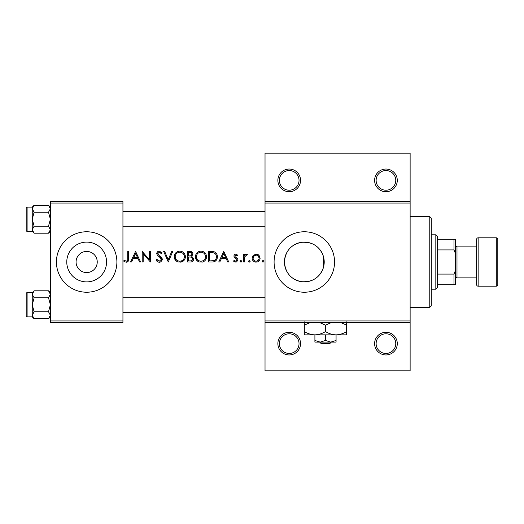 <?xml version="1.0" encoding="UTF-8"?>
<svg xmlns="http://www.w3.org/2000/svg" width="524" height="524" viewBox="0 0 524 524"><rect width="100%" height="100%" fill="white"/><g stroke="black" fill="none" stroke-linecap="round" stroke-linejoin="round"><path stroke-width="0.79" d="M300.547 343.626A11.338 11.338 0 0 1 289.209 354.958A11.338 11.338 0 0 1 277.871 343.626A11.338 11.338 0 0 1 289.209 332.288A11.338 11.338 0 0 1 300.547 343.626M279.384 343.626A9.825 9.825 0 0 0 289.209 353.451A9.825 9.825 0 0 0 299.034 343.626A9.825 9.825 0 0 0 289.209 333.801A9.825 9.825 0 0 0 279.384 343.626M397.284 343.626A11.338 11.338 0 0 1 385.946 354.958A11.338 11.338 0 0 1 374.608 343.626A11.338 11.338 0 0 1 385.946 332.288A11.338 11.338 0 0 1 397.284 343.626M376.121 343.626A9.825 9.825 0 0 0 385.946 353.451A9.825 9.825 0 0 0 395.771 343.626A9.825 9.825 0 0 0 385.946 333.801A9.825 9.825 0 0 0 376.121 343.626M300.547 180.374A11.338 11.338 0 0 1 289.209 191.712A11.338 11.338 0 0 1 277.871 180.374A11.338 11.338 0 0 1 289.209 169.042A11.338 11.338 0 0 1 300.547 180.374M279.384 180.374A9.825 9.825 0 0 0 289.209 190.199A9.825 9.825 0 0 0 299.034 180.374A9.825 9.825 0 0 0 289.209 170.549A9.825 9.825 0 0 0 279.384 180.374M397.284 180.374A11.338 11.338 0 0 1 385.946 191.712A11.338 11.338 0 0 1 374.608 180.374A11.338 11.338 0 0 1 385.946 169.042A11.338 11.338 0 0 1 397.284 180.374M376.121 180.374A9.825 9.825 0 0 0 385.946 190.199A9.825 9.825 0 0 0 395.771 180.374A9.825 9.825 0 0 0 385.946 170.549A9.825 9.825 0 0 0 376.121 180.374M76.085 261.751L76.078 262A10.578 10.578 0 0 0 86.663 272.578A10.578 10.578 0 0 0 97.241 262L97.241 261.751M97.241 262.249L97.241 262A10.578 10.578 0 0 0 86.663 251.422A10.578 10.578 0 0 0 76.078 262L76.085 262.249M66.771 262A19.892 19.892 0 0 0 86.663 281.892A19.892 19.892 0 0 0 106.555 262A19.892 19.892 0 0 0 86.663 242.108A19.892 19.892 0 0 0 66.771 262M56.428 262A30.228 30.228 0 0 0 86.663 292.228A30.228 30.228 0 0 0 116.891 262A30.228 30.228 0 0 0 86.663 231.772A30.228 30.228 0 0 0 56.428 262M323.367 267.738L324.212 262L323.367 256.262C319.706 246.293 312.389 241.649 301.411 242.324C290.964 244.57 285.305 251.127 284.434 262A19.892 19.892 0 0 0 304.326 281.892A19.892 19.892 0 0 0 324.212 262A19.892 19.892 0 0 0 304.326 242.108A19.892 19.892 0 0 0 284.434 262C285.325 272.886 290.977 279.443 301.379 281.676C312.356 282.371 319.686 277.727 323.367 267.738L323.367 256.262M274.091 262A30.228 30.228 0 0 0 304.326 292.228A30.228 30.228 0 0 0 334.554 262A30.228 30.228 0 0 0 304.326 231.772A30.228 30.228 0 0 0 274.091 262M123.644 261.05L124.974 262L127.404 262L128.662 258.561L128.662 251.422L127.718 251.422L127.718 258.456C127.967 259.891 127.476 260.795 126.251 261.188L124.208 260.238L123.644 261.05M135.585 251.422L130.561 262L131.603 262L133.207 258.607L138.008 258.607L139.567 262L140.602 262L135.585 251.422M142.227 251.422L142.227 262L143.176 262L143.176 253.695L150.368 262L150.368 251.422L149.419 251.422L149.419 259.747L142.227 251.422M156.067 259.956L157.986 262L159.283 262.269L160.586 262L162.309 259.406L157.691 253.57L159.244 252.234L161.313 253.59L162.171 252.941L159.348 251.147C157.77 251.251 156.899 252.077 156.742 253.616L157.338 255.227L160.979 258.352L161.359 259.393L159.283 261.188L156.958 259.426L156.067 259.956M163.665 251.422L168.276 262L172.75 251.422L171.734 251.422L168.204 259.76L164.68 251.422L163.665 251.422M174.243 256.753C174.361 259.308 175.625 261.057 178.016 262L181.599 262C184.003 261.044 185.254 259.282 185.365 256.708C185.077 253.288 183.197 251.435 179.739 251.147C176.359 251.494 174.525 253.361 174.243 256.753M187.54 251.422L187.54 262L190.402 262C192.4 261.954 193.526 260.959 193.775 258.994L191.738 256.295L192.963 254.042C192.708 252.188 191.588 251.317 189.603 251.422L187.54 251.422M195.406 256.753C195.524 259.308 196.782 261.057 199.179 262L202.762 262C205.159 261.044 206.417 259.282 206.528 256.708C206.24 253.288 204.36 251.435 200.902 251.147C197.515 251.494 195.688 253.361 195.406 256.753M208.696 251.422L208.696 262L211.978 262C215.377 261.967 217.178 260.251 217.381 256.845C217.414 254.468 216.347 252.784 214.192 251.802L208.696 251.422M223.755 251.422L218.737 262L219.772 262L221.383 258.607L226.178 258.607L227.744 262L228.778 262L223.755 251.422M233.521 261.09L234.863 262L236.553 262L238.001 259.904L237.641 258.705L235.145 256.826L234.876 256.125L235.885 255.083L237.221 255.895L237.863 255.234L235.885 254.133C234.654 254.245 234.005 254.926 233.927 256.157L234.287 257.349L236.789 259.203L237.051 259.943L235.682 261.188L234.149 260.369L233.521 261.09M240.031 261.253L240.444 262L241.387 262L241.8 261.253L240.916 260.369L240.031 261.253L240.916 262.138M243.699 254.271L243.699 262L244.649 262L244.813 256.747L247.361 254.395L246.535 254.133L244.649 255.404L244.649 254.271L243.699 254.271M248.442 261.253L249.326 262.138L250.21 261.253L249.326 260.369L248.442 261.253L249.326 262.138M252.109 258.155C252.208 260.087 253.171 261.365 254.992 262L257.232 262C259.046 261.365 260.009 260.087 260.114 258.155L259.053 255.404L256.112 254.133L253.164 255.411L252.109 258.155M262.144 261.253L262.557 262L263.5 262L263.906 261.253L263.028 260.369L262.144 261.253L263.028 262.138M410.128 203.05L265.026 203.05L265.026 201.537L410.128 201.537L410.128 322.463L265.026 322.463L265.026 320.95L410.128 320.95M122.937 322.463L50.383 322.463L50.383 320.95L122.937 320.95L122.937 322.463M122.937 203.05L50.383 203.05L50.383 201.537L122.937 201.537L122.937 320.95M50.383 203.05L50.383 320.95M265.026 203.05L265.026 320.95M410.128 322.463L410.128 370.828L265.026 370.828L265.026 322.463M265.026 201.537L265.026 153.172L410.128 153.172L410.128 201.537M128.662 258.561L128.131 261.378M127.673 261.83L126.199 262.269M124.974 262L124.286 261.587M124.208 260.238L126.251 261.188C127.476 260.801 127.967 259.891 127.718 258.456M221.894 257.526L223.814 253.478L225.68 257.526L221.894 257.526L225.68 257.526M235.885 254.133L236.462 254.225M237.221 255.895L235.885 255.083L235.171 255.398M234.955 255.732L235.145 256.826L236.245 257.618M236.999 258.09L237.346 258.371M235.289 262.105L233.802 261.391M234.149 260.369L234.831 260.945M234.837 260.952L235.682 261.188L237.051 259.943L236.448 258.902M237.051 259.943L236.789 259.203M234.287 257.349L233.927 256.157M245.429 254.513L246.241 254.16M246.535 254.133L247.361 254.395M246.837 255.221L246.051 255.129M244.95 256.321L244.813 256.747M257.729 254.448L258.437 254.854M260.061 258.804L259.996 259.144M259.308 260.566L258.391 261.463M257.821 261.79L257.238 262M257.232 262L256.681 262.105M255.535 262.105L254.992 262M253.361 261.076L252.902 260.559M252.254 259.269L252.155 258.797M259.105 258.751L259.164 258.162C258.994 260.015 257.978 261.024 256.112 261.188C254.245 261.031 253.23 260.022 253.059 258.162C253.223 256.302 254.238 255.273 256.112 255.083C257.972 255.273 258.987 256.295 259.164 258.162L258.273 255.994L257.291 255.312L256.112 255.083L253.636 256.354M255.516 261.135L256.708 261.135M257.277 260.972L259 259.157M253.275 256.983L253.112 258.758M212.534 251.487L213.366 251.592M216.268 253.288L216.569 253.727M216.615 253.799L216.969 254.513M217.316 257.801L217.034 258.941M216.792 259.485L215.069 261.371M214.316 261.699L213.065 261.948M214.264 253.04L213.641 252.804C215.495 253.492 216.425 254.841 216.432 256.839C216.445 258.686 215.593 259.956 213.89 260.644L209.646 260.913L209.646 252.502L212.888 252.647M211.794 252.542L210.393 252.502M216.399 257.448L216.392 256.177M216.373 256.046L216.274 255.535M216.163 255.195L215.757 254.356M213.176 260.795L214.46 260.415M214.991 260.081L215.803 259.19M215.816 259.177L216.288 258.057M216.294 258.037L216.366 257.67M209.646 260.913L212.384 260.873M195.426 256.21L195.504 255.66M196.035 254.127L196.972 252.81M196.985 252.797L198.321 251.789M199.657 251.284L200.351 251.173M203.148 251.566L204.904 252.738M206.436 255.647L206.508 256.177M206.469 257.579L206.286 258.411M206.273 258.45L205.958 259.216M202.762 262L201.891 262.203M197.489 261.076L195.465 257.612M201.838 252.319L200.947 252.234C203.751 252.463 205.297 253.95 205.578 256.701L205.5 255.817M205.401 255.417L204.615 253.944M203.024 252.706L202.238 252.411M205.5 257.592L205.578 256.701C205.31 259.478 203.764 260.978 200.947 261.188L201.838 261.109M205.12 258.712L205.421 257.926M200.063 261.109L200.947 261.188C198.17 260.972 196.644 259.491 196.356 256.753L197.129 259.256M199.205 260.873L199.906 261.083M196.395 256.131L196.356 256.753C196.618 253.996 198.144 252.489 200.947 252.234L200.142 252.299M199.749 252.391L198.982 252.666M198.183 253.138L197.803 253.446M189.603 251.422L192.708 252.889M192.78 253.053L192.898 253.446M193.644 258.109L193.742 258.542M193.225 260.723L192.753 261.227M192.622 261.332L192.197 261.6M191.339 255.411L192.013 254.061C191.666 255.47 190.703 256.079 189.125 255.895L188.489 255.895L188.489 252.502L189.773 252.502C191.044 252.398 191.791 252.915 192.013 254.061L191.823 253.302M190.264 252.522L189.773 252.502M188.489 255.895L189.871 255.869M190.605 255.758L190.933 255.647M192.308 257.743L191.096 257.107L192.825 258.994C192.452 260.461 191.457 261.103 189.839 260.913L188.489 260.913L188.489 256.983L191.096 257.107L189.118 256.983M191.804 260.598L192.825 258.994L192.642 258.194M188.489 260.913L190.625 260.887M191.162 260.814L191.791 260.605M174.269 256.21L174.341 255.66M174.872 254.127L175.809 252.81M175.822 252.797L177.164 251.789M178.494 251.284L179.188 251.173M181.985 251.566L182.896 252.051M185.28 255.647L185.345 256.177M185.306 257.579L185.123 258.411M185.11 258.45L184.802 259.216M184.52 259.708L180.728 262.203M176.326 261.076L174.302 257.612M180.682 252.319L179.784 252.234C182.588 252.463 184.134 253.95 184.415 256.701L184.337 255.817M184.238 255.417L183.459 253.944M181.861 252.706L181.075 252.411M184.337 257.592L184.415 256.701C184.147 259.478 182.601 260.978 179.784 261.188L180.675 261.109M183.963 258.712L184.258 257.926M178.9 261.109L179.784 261.188C177.014 260.972 175.481 259.491 175.193 256.753L175.972 259.256M178.042 260.873L178.743 261.083M175.232 256.131L175.193 256.753C175.455 253.996 176.981 252.489 179.784 252.234L178.985 252.299M178.586 252.391L177.819 252.666M177.02 253.138L176.64 253.446M157.986 262L157.377 261.633M157.298 261.574L156.853 261.135M156.781 261.05L156.453 260.605M156.958 259.426L157.383 260.068M157.894 260.625L159.283 261.188M161.313 259.773L161.327 259.111M161.359 259.393L160.01 257.382M159.643 257.094L159.067 256.668M156.794 253.118L157.508 251.841M157.514 251.834L158.359 251.323M158.386 251.31L158.851 251.193M159.348 251.147L162.171 252.941M160.527 252.719L159.879 252.339M159.571 252.26L157.691 253.57L159.093 255.476M160.626 256.616L161.477 257.428M161.752 257.775L162.244 258.863M162.276 259.825L160.835 261.869M133.725 257.526L135.637 253.478L137.504 257.526L133.725 257.526L137.504 257.526M429.778 307.346L429.778 216.654L431.291 218.167L431.291 305.833L429.778 307.346L410.128 307.346M429.778 216.654L410.128 216.654M50.383 292.68L48.516 290.807L50.383 294.305L48.516 297.796L34.119 297.796L32.246 294.305L32.246 292.68L27.104 292.687L27.104 316.869A0.904 0.904 0 0 1 26.2 315.959L26.2 293.591A0.904 0.904 0 0 1 27.104 292.687A0.904 0.904 0 0 0 26.2 293.591L26.2 295.706M50.383 294.305L50.343 293.82L50.383 294.305M26.2 315.959L26.2 313.843M50.383 207.131L48.516 205.257L50.383 208.749L48.516 212.24L34.119 212.24L32.246 208.749L32.246 207.131L27.104 207.131L27.104 231.313A0.904 0.904 0 0 1 26.2 230.409L26.2 208.041A0.904 0.904 0 0 1 27.104 207.131A0.904 0.904 0 0 0 26.2 208.041L26.2 210.157M50.383 208.749L50.343 208.264L50.383 208.749M26.2 230.409L26.2 228.294M32.285 230.18L32.246 231.32L34.119 233.193L32.246 229.695L34.119 226.204L32.246 219.222L34.119 212.24M27.104 231.313L32.246 231.313M48.516 212.24L50.383 219.222L48.516 226.204L50.383 229.695L48.516 233.193L34.119 233.193M48.516 226.204L34.119 226.204M49.872 231.484L50.343 230.18M32.763 206.967L32.285 208.264M48.516 205.257L34.119 205.257L32.246 208.749L32.246 229.695M32.285 315.736L32.246 316.869L34.119 318.743L32.246 315.252L34.119 311.76L32.246 304.778L34.119 297.796M27.104 316.869L32.246 316.869M48.516 297.796L50.383 304.778L48.516 311.76L50.383 315.252L48.516 318.743L34.119 318.743M48.516 311.76L34.119 311.76M49.872 317.033L50.343 315.736M32.763 292.516L32.285 293.82M48.516 290.807L34.119 290.807L32.246 294.305L32.246 315.252M435.824 289.209L435.824 234.791L437.337 236.304L437.337 287.696L435.824 289.209L431.291 289.209M435.824 234.791L431.291 234.791M455.474 284.676L453.967 284.676L453.967 274.091L455.474 270.417L455.474 284.676M437.337 284.676L453.967 284.676M437.337 239.324L455.474 239.324L455.474 270.417M437.337 274.091L453.967 274.091M455.474 253.583L453.967 249.909L453.967 239.324M437.337 249.909L453.967 249.909M496.287 286.183A1.513 1.513 0 0 0 497.8 284.676L497.8 239.324A1.513 1.513 0 0 0 496.287 237.817L478.15 237.817L478.15 286.183L496.287 286.183L496.287 237.817M478.15 286.183A1.513 1.513 0 0 1 476.637 284.676L476.637 239.324A1.513 1.513 0 0 1 478.15 237.817M455.474 278.624L456.987 277.117L456.987 246.883L455.474 245.376M456.987 277.117L476.637 277.117M456.987 246.883L476.637 246.883M319.633 342.113L321.212 343.626L319.633 342.113M329.76 343.626L331.338 342.113L329.76 343.626L321.212 343.626M325.483 340.476L320.197 342.113L336.067 342.113L336.067 340.476L330.775 342.113L325.483 340.476L325.483 334.856M336.067 340.476L336.067 334.856L304.326 334.856L304.326 325.129L310.49 322.463M314.904 340.476L314.904 342.113L320.197 342.113L314.904 340.476L314.904 334.856C311.191 334.731 307.66 333.637 304.326 331.581M336.067 334.856C339.827 334.718 343.351 333.631 346.646 331.581L346.646 334.856L336.067 334.856C332.347 334.731 328.823 333.637 325.483 331.581L325.483 325.129L331.653 322.463M346.646 331.581L346.646 321.854M340.476 322.463L346.646 325.129M325.483 331.581C322.188 333.631 318.664 334.718 314.904 334.856M319.312 322.463L325.483 325.129M304.326 321.854L304.326 325.129M122.937 297.219L265.026 297.219M122.937 312.337L265.026 312.337M265.026 226.781L122.937 226.781M265.026 211.663L122.937 211.663M32.246 207.131L34.119 205.257M50.383 231.32L48.516 233.193M32.246 292.68L34.119 290.807M50.383 316.869L48.516 318.743"/></g></svg>
